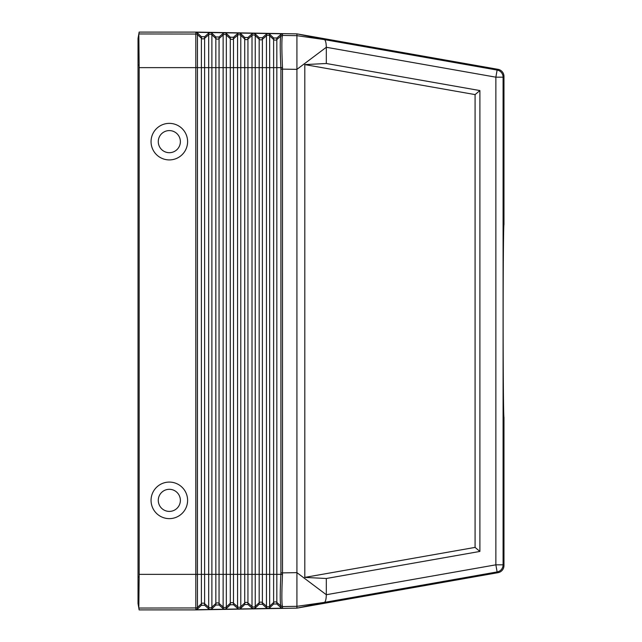 <?xml version="1.0" encoding="UTF-8"?>
<svg xmlns="http://www.w3.org/2000/svg" width="642" height="642" viewBox="0 0 642 642"><rect width="100%" height="100%" fill="white"/><g stroke="black" fill="none" stroke-linecap="round" stroke-linejoin="round"><path stroke-width="0.96" d="M268.035 608.447L266.462 607.846L262.385 604.226L259.175 604.283L255.227 608.046L253.678 608.696L282.52 608.199L280.907 607.597L280.907 605.992L282.48 606.497C281.661 603.673 281.661 592.999 282.488 574.47L280.867 574.357C280.032 592.646 280.024 603.167 280.867 605.92L280.907 605.992M282.488 574.47L282.52 572.889L280.907 572.889L280.907 69.111L280.867 67.643L273.62 67.643L273.62 39.507L269.672 35.856L269.672 34.211L273.62 37.966L276.83 38.022L280.907 34.403L282.52 33.801L195.898 32.293L195.81 34.05L138.824 33.954L139.145 32.1L195.81 32.1L296.925 33.866L296.925 69.36L326.313 47.275L326.313 63.502L479.895 90.562L479.895 551.438L475.08 547.401L304.806 577.399L326.313 578.498L326.313 594.725L495.865 564.824L497.117 571.942L497.999 572.68A7.223 7.223 -140 0 0 503.97 565.57L503.97 417.3C503.521 418.375 503.119 372.472 503.127 321C503.119 269.528 503.521 223.625 503.97 224.7L503.97 76.43A7.223 7.223 140 0 0 497.999 69.32L297.286 33.93L324.395 39.603L497.117 70.058L497.999 69.32M210.255 32.541L208.682 33.143L204.605 36.763L201.395 36.706L197.447 32.951L195.898 32.293M224.7 32.79L223.127 33.4L219.05 37.011L215.84 36.955L211.892 33.199L210.343 32.541M138.824 33.946L138.03 38.44L138.824 33.946L139.137 65.027L138.03 65.027L138.03 38.44L138.03 603.56L139.145 609.9L195.81 609.9L296.925 608.135L296.925 572.64L282.52 572.889L282.488 67.53C281.661 49.001 281.661 38.327 282.48 35.503L282.52 33.801M282.52 608.199L282.52 606.578L296.925 606.329L324.395 602.397C325.558 601.763 326.192 599.203 326.313 594.725L296.925 572.64L296.925 69.36L280.907 69.111M269.672 34.211L268.123 33.553M282.488 67.53L280.867 67.643C280.032 49.354 280.024 38.833 280.867 36.08L276.83 39.563A2.407 2.407 -0 0 1 273.62 39.507L273.62 37.966M169.327 511.409A11.05 11.05 0 0 1 158.277 500.359A11.05 11.05 0 0 1 169.327 489.308A11.05 11.05 0 0 1 180.378 500.359A11.05 11.05 0 0 1 169.327 511.409M253.59 33.296L252.017 33.898L247.94 37.517L244.73 37.461L240.782 33.705L239.233 33.047M276.83 38.022L276.83 574.357L273.62 574.357L273.62 67.643L252.017 67.643L252.017 35.543A2.407 2.407 -0 0 1 255.227 35.599L255.227 33.954L253.678 33.304M268.035 33.553L266.462 34.154L262.385 37.774L259.175 37.718L255.227 33.954M239.145 33.047L237.572 33.649L233.495 37.268L230.285 37.212L226.337 33.448L224.788 32.798M139.154 574.357L195.89 574.357C195.866 577.439 195.842 577.447 195.81 574.357L195.81 67.643L139.154 67.643L139.154 574.357L139.137 576.973L138.03 576.973L138.03 603.56L138.824 608.054L138.865 598.834L138.03 603.56L138.865 598.834M195.81 32.1L195.906 33.954A2.407 2.407 -0 0 1 197.447 34.596L197.447 32.951M195.81 34.05L195.81 67.643C195.842 64.553 195.866 64.561 195.89 67.643L197.447 67.643L197.447 34.596L201.395 38.247L201.395 36.706M139.154 67.643L139.137 65.027M169.327 518.632A18.273 18.273 0 0 0 187.6 500.359A18.273 18.273 0 0 0 169.327 482.086A18.273 18.273 0 0 0 151.055 500.359A18.273 18.273 0 0 0 169.327 518.632M169.327 123.368A18.273 18.273 0 0 1 187.6 141.641A18.273 18.273 0 0 1 169.327 159.914A18.273 18.273 0 0 1 151.055 141.641A18.273 18.273 0 0 1 169.327 123.368M169.327 130.591A11.05 11.05 0 0 0 158.277 141.641A11.05 11.05 0 0 0 169.327 152.692A11.05 11.05 0 0 0 180.378 141.641A11.05 11.05 0 0 0 169.327 130.591M237.572 33.649L237.572 67.643L223.127 67.643L223.127 35.037L219.05 38.56L219.05 574.357L223.127 574.357L223.127 67.643L208.682 67.643L208.682 574.357L204.605 574.357L204.605 38.303L208.682 34.788L208.682 67.643L197.447 67.643L197.447 574.357L195.89 574.357L195.81 67.643M208.682 33.143L208.682 34.788A2.407 2.407 -0 0 1 211.892 34.845L211.892 574.357L208.682 574.357L208.682 607.212A2.407 2.407 0 0 0 211.892 607.155L211.892 608.801L215.84 605.045L219.05 604.989L223.127 608.6L224.788 609.202L226.337 608.552L230.285 604.788L233.495 604.732L237.572 608.351L239.145 608.953L224.788 609.202M211.892 608.801L210.343 609.459L195.898 609.707L195.81 607.95L138.824 608.046L139.137 576.973M296.925 608.135L324.395 602.397L497.117 571.942A7.223 7.223 130 0 0 503.087 564.824L503.97 565.57M138.03 38.44L138.865 43.166L138.03 38.44M282.48 35.503L280.867 36.08L282.52 35.422L296.925 35.671L324.395 39.603C325.558 40.237 326.192 42.797 326.313 47.275L495.865 77.176L495.865 564.824L503.087 564.824L503.087 77.176L503.97 76.43M304.806 577.399L304.806 64.601L326.313 63.502M326.313 578.498L479.895 551.438M475.08 547.401L475.08 94.599L304.806 64.601M479.895 90.562L475.08 94.599M195.81 609.9L195.906 608.046A2.407 2.407 0 0 0 197.447 607.404L197.447 609.049L201.395 605.294L204.605 605.237L208.682 608.857L210.255 609.459M252.017 33.898L252.017 35.543L247.94 39.066L247.94 574.357L252.017 574.357L252.017 67.643L237.572 67.643L237.572 574.357L240.782 574.357L240.782 608.295L244.73 604.539L247.94 604.483L252.017 608.102L253.678 608.696M253.59 608.704L239.145 608.953M224.7 609.21L210.343 609.459M282.48 606.497L280.867 605.92L276.83 602.437A2.407 2.407 0 0 0 273.62 602.493L273.62 574.357L266.462 574.357L266.462 35.8A2.407 2.407 -0 0 1 269.672 35.856L269.672 607.789L273.62 604.034L276.83 603.978L280.907 607.597M197.447 609.049L195.898 609.707M240.782 608.295L239.233 608.953M297.286 608.07L497.999 572.68M269.672 607.789L268.123 608.447M280.907 572.889L280.867 574.357L276.83 574.357L276.83 603.978M273.62 604.034L273.62 602.493L269.672 606.144A2.407 2.407 0 0 1 266.462 606.2L266.462 574.357L262.385 574.357L262.385 39.314L266.462 35.8L266.462 34.154M262.385 37.774L262.385 39.314A2.407 2.407 -0 0 1 259.175 39.258L259.175 574.357L252.017 574.357L252.017 606.457L247.94 602.934A2.407 2.407 0 0 0 244.73 602.99L240.782 606.65A2.407 2.407 0 0 1 237.572 606.706L237.572 574.357L233.495 574.357L233.495 38.809L237.572 35.294A2.407 2.407 -0 0 1 240.782 35.35L240.782 33.705M247.94 604.483L247.94 574.357L244.73 574.357L244.73 39.01A2.407 2.407 -0 0 0 247.94 39.066L247.94 37.517M244.73 604.539L244.73 574.357L240.782 574.357L240.782 35.35L244.73 39.01L244.73 37.461M208.682 608.857L208.682 607.212L204.605 603.697L204.605 574.357L201.395 574.357L201.395 38.247A2.407 2.407 -0 0 0 204.605 38.303L204.605 36.763M219.05 37.011L219.05 38.56A2.407 2.407 -0 0 1 215.84 38.504L211.892 34.845L211.892 33.199M237.572 608.351L237.572 606.706L233.495 603.191L233.495 574.357L223.127 574.357L223.127 606.963L219.05 603.44L219.05 574.357L215.84 574.357L215.84 36.955M223.127 608.6L223.127 606.963A2.407 2.407 0 0 0 226.337 606.907L226.337 35.093A2.407 2.407 -0 0 0 223.127 35.037L223.127 33.4M233.495 604.732L233.495 603.191A2.407 2.407 0 0 0 230.285 603.247L230.285 38.753L226.337 35.093L226.337 33.448M259.175 37.718L259.175 39.258L255.227 35.599L255.227 606.401L259.175 602.742L259.175 574.357L262.385 574.357L262.385 602.686A2.407 2.407 0 0 0 259.175 602.742L259.175 604.283M266.462 607.846L266.462 606.2L262.385 602.686L262.385 604.226M219.05 604.989L219.05 603.44A2.407 2.407 0 0 0 215.84 603.496L215.84 605.045M204.605 605.237L204.605 603.697A2.407 2.407 0 0 0 201.395 603.753L201.395 574.357L197.447 574.357L197.447 607.404L201.395 603.753L201.395 605.294M195.81 574.357L195.81 607.95M233.495 37.268L233.495 38.809A2.407 2.407 -0 0 1 230.285 38.753L230.285 37.212M280.907 34.403L280.907 36.008M495.865 77.176L497.117 70.058A7.223 7.223 -130 0 1 503.087 77.176L495.865 77.176M230.285 604.788L230.285 603.247L226.337 606.907L226.337 608.552M215.84 574.357L215.84 603.496L211.892 607.155L211.892 574.357L215.84 574.357M255.227 608.046L255.227 606.401A2.407 2.407 0 0 1 252.017 606.457L252.017 608.102"/></g></svg>

